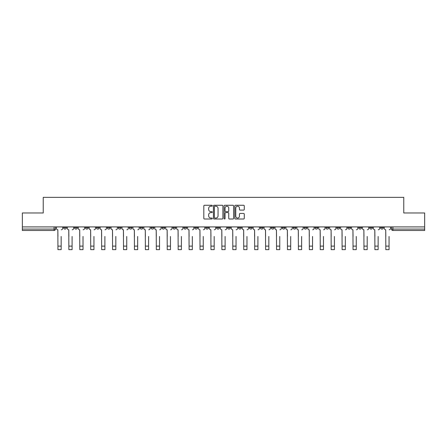 <?xml version="1.0" encoding="UTF-8"?>
<svg xmlns="http://www.w3.org/2000/svg" width="447" height="447" viewBox="0 0 447 447"><rect width="100%" height="100%" fill="white"/><g stroke="black" fill="none" stroke-linecap="round" stroke-linejoin="round"><path stroke-width="0.67" d="M212.291 205.737A0.481 0.481 0 0 0 211.811 205.257L204.502 205.257A0.687 0.687 0 0 0 203.815 205.944L203.815 218.32A0.687 0.687 0 0 0 204.502 219.008L211.811 219.008A0.481 0.481 0 0 0 212.291 218.527A0.481 0.481 0 0 0 211.811 218.047L210.861 218.047A2.201 2.201 0 0 1 208.665 215.845L208.665 214.817A2.201 2.201 0 0 1 210.861 212.616L211.811 212.616A0.481 0.481 0 0 0 212.291 212.135A0.481 0.481 0 0 0 211.811 211.649L210.861 211.649A2.201 2.201 0 0 1 208.665 209.453L208.665 208.419A2.201 2.201 0 0 1 210.861 206.218L211.811 206.218A0.481 0.481 0 0 0 212.291 205.737M369.652 226.914L369.652 227.685L372.452 227.685A1.402 1.402 0 0 1 371.055 229.087A1.402 1.402 0 0 1 369.652 227.685L369.652 226.914M358.723 227.685L358.723 226.914L358.723 227.685A1.402 1.402 0 0 0 360.12 229.087A1.402 1.402 0 0 1 358.723 227.685L361.522 227.685A1.402 1.402 0 0 1 360.12 229.087M336.859 226.914L336.859 227.685L339.664 227.685A1.402 1.402 0 0 1 338.262 229.087A1.402 1.402 0 0 1 336.859 227.685L336.859 226.914M325.93 227.685L325.93 226.914L325.93 227.685A1.402 1.402 0 0 0 327.333 229.087A1.402 1.402 0 0 1 325.93 227.685L328.735 227.685A1.402 1.402 0 0 1 327.333 229.087M315.001 227.685L315.001 226.914L315.001 227.685A1.402 1.402 0 0 0 316.403 229.087A1.402 1.402 0 0 1 315.001 227.685L317.806 227.685A1.402 1.402 0 0 1 316.403 229.087A1.402 1.402 0 0 0 317.806 227.685A1.402 1.402 0 0 1 316.403 229.087M282.213 227.685L282.213 226.914L282.213 227.685A1.402 1.402 0 0 0 283.616 229.087A1.402 1.402 0 0 1 282.213 227.685L285.013 227.685A1.402 1.402 0 0 1 283.616 229.087M271.284 226.914L271.284 227.685L274.084 227.685A1.402 1.402 0 0 1 272.687 229.087A1.402 1.402 0 0 1 271.284 227.685L271.284 226.914M260.355 226.914L260.355 227.685L263.154 227.685A1.402 1.402 0 0 1 261.752 229.087A1.402 1.402 0 0 1 260.355 227.685L260.355 226.914M249.42 226.914L249.42 227.685L252.225 227.685A1.402 1.402 0 0 1 250.823 229.087A1.402 1.402 0 0 1 249.42 227.685L249.42 226.914M238.491 227.685L238.491 226.914L238.491 227.685A1.402 1.402 0 0 0 239.894 229.087A1.402 1.402 0 0 1 238.491 227.685L241.296 227.685A1.402 1.402 0 0 1 239.894 229.087M216.633 226.914L216.633 227.685L219.438 227.685A1.402 1.402 0 0 1 218.035 229.087A1.402 1.402 0 0 1 216.633 227.685L216.633 226.914M205.704 227.685L205.704 226.914L205.704 227.685A1.402 1.402 0 0 0 207.106 229.087A1.402 1.402 0 0 1 205.704 227.685L208.509 227.685A1.402 1.402 0 0 1 207.106 229.087A1.402 1.402 0 0 0 208.509 227.685A1.402 1.402 0 0 1 207.106 229.087M140.123 226.914L140.123 227.685L142.928 227.685A1.402 1.402 0 0 1 141.526 229.087A1.402 1.402 0 0 1 140.123 227.685L140.123 226.914M129.194 226.914L129.194 227.685L131.999 227.685A1.402 1.402 0 0 1 130.597 229.087A1.402 1.402 0 0 1 129.194 227.685L129.194 226.914M118.265 226.914L118.265 227.685L121.07 227.685A1.402 1.402 0 0 1 119.667 229.087A1.402 1.402 0 0 1 118.265 227.685L118.265 226.914M96.407 226.914L96.407 227.685L99.206 227.685A1.402 1.402 0 0 1 97.809 229.087A1.402 1.402 0 0 1 96.407 227.685L96.407 226.914M85.478 226.914L85.478 227.685L88.277 227.685A1.402 1.402 0 0 1 86.88 229.087A1.402 1.402 0 0 1 85.478 227.685L85.478 226.914M243.598 210.101A0.687 0.687 0 0 0 244.285 209.414L244.285 205.944A0.687 0.687 0 0 0 243.598 205.257L235.485 205.257A0.687 0.687 0 0 0 234.798 205.944L234.798 218.32A0.687 0.687 0 0 0 235.485 219.008L243.598 219.008A0.687 0.687 0 0 0 244.285 218.32L244.285 214.124A0.687 0.687 0 0 0 243.598 213.437L240.123 213.437A0.687 0.687 0 0 0 239.436 214.124L239.436 216.208A1.838 1.838 0 0 1 237.597 218.047A1.838 1.838 0 0 1 235.759 216.208L235.759 208.056A1.838 1.838 0 0 1 237.597 206.218A1.838 1.838 0 0 1 239.436 208.056L239.436 209.414A0.687 0.687 0 0 0 240.123 210.101L243.598 210.101M22.35 226.914L22.35 212.973L43.23 212.973L43.23 197.35L403.77 197.35L403.77 212.973L424.65 212.973L424.65 226.914L22.35 226.914L22.35 229.087L55.489 229.087L55.489 226.914L55.489 229.087A1.402 1.402 0 0 1 54.087 230.49L22.35 230.49L22.35 229.087M222.897 205.944A0.687 0.687 0 0 0 222.209 205.257L214.096 205.257A0.687 0.687 0 0 0 213.409 205.944L213.409 218.32A0.687 0.687 0 0 0 214.096 219.008L222.209 219.008A0.687 0.687 0 0 0 222.897 218.32L222.897 205.944M224.791 205.257L232.904 205.257A0.687 0.687 0 0 1 233.591 205.944L233.591 218.32A0.687 0.687 0 0 1 232.904 219.008L229.434 219.008A0.687 0.687 0 0 1 228.741 218.32L228.741 213.303A0.687 0.687 0 0 0 228.054 212.616L225.752 212.616A0.687 0.687 0 0 0 225.064 213.303L225.064 218.527A0.481 0.481 0 0 1 224.584 219.008A0.481 0.481 0 0 1 224.103 218.527L224.103 205.944A0.687 0.687 0 0 1 224.791 205.257M391.511 226.914L391.511 229.087L424.65 229.087L424.65 230.49L392.913 230.49A1.402 1.402 0 0 1 391.511 229.087A1.402 1.402 0 0 0 392.913 230.49L392.913 226.914M424.65 226.914L424.65 229.087M383.381 226.914L383.381 227.685A1.402 1.402 0 0 1 381.984 229.087A1.402 1.402 0 0 1 380.581 227.685L383.381 227.685M380.581 226.914L380.581 227.685M372.452 226.914L372.452 227.685L372.452 226.914M361.522 226.914L361.522 227.685M350.593 226.914L350.593 227.685A1.402 1.402 0 0 1 349.191 229.087A1.402 1.402 0 0 1 347.794 227.685L350.593 227.685A1.402 1.402 0 0 1 349.191 229.087A1.402 1.402 0 0 0 350.593 227.685L350.593 226.914M347.794 226.914L347.794 227.685M339.664 226.914L339.664 227.685A1.402 1.402 0 0 1 338.262 229.087A1.402 1.402 0 0 0 339.664 227.685L339.664 226.914M328.735 226.914L328.735 227.685L328.735 226.914M317.806 226.914L317.806 227.685M306.877 226.914L306.877 227.685A1.402 1.402 0 0 1 305.474 229.087A1.402 1.402 0 0 1 304.072 227.685L306.877 227.685A1.402 1.402 0 0 1 305.474 229.087A1.402 1.402 0 0 0 306.877 227.685M304.072 226.914L304.072 227.685M295.948 226.914L295.948 227.685A1.402 1.402 0 0 1 294.545 229.087A1.402 1.402 0 0 1 293.143 227.685A1.402 1.402 0 0 0 294.545 229.087A1.402 1.402 0 0 0 295.948 227.685A1.402 1.402 0 0 1 294.545 229.087M293.143 226.914L293.143 227.685L295.948 227.685M285.013 226.914L285.013 227.685L285.013 226.914M274.084 226.914L274.084 227.685L274.084 226.914M263.154 226.914L263.154 227.685A1.402 1.402 0 0 1 261.752 229.087A1.402 1.402 0 0 0 263.154 227.685L263.154 226.914M252.225 226.914L252.225 227.685A1.402 1.402 0 0 1 250.823 229.087A1.402 1.402 0 0 0 252.225 227.685M241.296 226.914L241.296 227.685L241.296 226.914M230.367 226.914L230.367 227.685A1.402 1.402 0 0 1 228.965 229.087A1.402 1.402 0 0 1 227.562 227.685A1.402 1.402 0 0 0 228.965 229.087M227.562 226.914L227.562 227.685L230.367 227.685M219.438 226.914L219.438 227.685A1.402 1.402 0 0 1 218.035 229.087A1.402 1.402 0 0 0 219.438 227.685L219.438 226.914M208.509 226.914L208.509 227.685M197.58 226.914L197.58 227.685A1.402 1.402 0 0 1 196.177 229.087A1.402 1.402 0 0 1 194.775 227.685L197.58 227.685M194.775 226.914L194.775 227.685M186.645 226.914L186.645 227.685A1.402 1.402 0 0 1 185.248 229.087A1.402 1.402 0 0 1 183.846 227.685L186.645 227.685M183.846 226.914L183.846 227.685M175.716 226.914L175.716 227.685A1.402 1.402 0 0 1 174.313 229.087A1.402 1.402 0 0 1 172.916 227.685L175.716 227.685M172.916 226.914L172.916 227.685M164.787 226.914L164.787 227.685A1.402 1.402 0 0 1 163.384 229.087A1.402 1.402 0 0 1 161.987 227.685L164.787 227.685M161.987 226.914L161.987 227.685M153.857 226.914L153.857 227.685A1.402 1.402 0 0 1 152.455 229.087A1.402 1.402 0 0 1 151.052 227.685L153.857 227.685M151.052 226.914L151.052 227.685M142.928 226.914L142.928 227.685L142.928 226.914M131.999 226.914L131.999 227.685M121.07 226.914L121.07 227.685L121.07 226.914M110.141 226.914L110.141 227.685A1.402 1.402 0 0 1 108.738 229.087A1.402 1.402 0 0 1 107.336 227.685L110.141 227.685M107.336 226.914L107.336 227.685M99.206 226.914L99.206 227.685M88.277 226.914L88.277 227.685L88.277 226.914M77.348 226.914L77.348 227.685A1.402 1.402 0 0 1 75.945 229.087A1.402 1.402 0 0 1 74.548 227.685L77.348 227.685M74.548 226.914L74.548 227.685M63.619 226.914L63.619 227.685L66.419 227.685L66.419 226.914L66.419 227.685A1.402 1.402 0 0 1 65.016 229.087A1.402 1.402 0 0 1 63.619 227.685A1.402 1.402 0 0 0 65.016 229.087M54.087 230.49A1.402 1.402 0 0 0 55.489 229.087A1.402 1.402 0 0 1 54.087 230.49L54.087 226.914M214.851 206.218A0.481 0.481 0 0 0 214.37 206.698L214.37 217.566A0.481 0.481 0 0 0 214.851 218.047L215.851 218.047A2.201 2.201 0 0 0 218.052 215.845L218.052 208.419A2.201 2.201 0 0 0 215.851 206.218L214.851 206.218M228.741 208.09A1.838 1.838 0 0 0 226.903 206.251A1.838 1.838 0 0 0 225.064 208.09L225.064 210.962A0.687 0.687 0 0 0 225.752 211.649L228.054 211.649A0.687 0.687 0 0 0 228.741 210.962L228.741 208.09M56.434 228.389L56.434 226.914L56.434 228.389A1.402 1.402 0 0 0 57.836 229.786L57.942 236.446M57.836 229.786L57.942 249.649L61.166 249.649L61.166 236.446M62.669 228.389L62.669 226.914L62.669 228.389A1.402 1.402 0 0 1 61.273 229.786M67.363 228.389L67.363 226.914L67.363 228.389A1.402 1.402 0 0 0 68.765 229.786L68.872 236.446M68.765 229.786L68.872 249.649L72.096 249.649L72.096 236.446M73.599 228.389L73.599 226.914L73.599 228.389A1.402 1.402 0 0 1 72.202 229.786M78.298 228.389L78.298 226.914L78.298 228.389A1.402 1.402 0 0 0 79.695 229.786L79.801 236.446M79.695 229.786L79.801 249.649L83.025 249.649L83.025 236.446M84.533 228.389L84.533 226.914L84.533 228.389A1.402 1.402 0 0 1 83.131 229.786M89.227 228.389L89.227 226.914L89.227 228.389A1.402 1.402 0 0 0 90.624 229.786L90.73 236.446M90.624 229.786L90.73 249.649L93.954 249.649L93.954 236.446M95.462 228.389L95.462 226.914L95.462 228.389A1.402 1.402 0 0 1 94.06 229.786M93.954 249.649L90.73 249.649M100.156 228.389L100.156 226.914L100.156 228.389A1.402 1.402 0 0 0 101.558 229.786L101.659 236.446M101.558 229.786L101.659 249.649L104.883 249.649L104.883 236.446M106.392 228.389L106.392 226.914L106.392 228.389A1.402 1.402 0 0 1 104.989 229.786M111.085 228.389L111.085 226.914L111.085 228.389A1.402 1.402 0 0 0 112.488 229.786L112.588 236.446M112.488 229.786L112.588 249.649L115.812 249.649L115.812 236.446M117.321 228.389L117.321 226.914L117.321 228.389A1.402 1.402 0 0 1 115.918 229.786M122.014 228.389L122.014 226.914L122.014 228.389A1.402 1.402 0 0 0 123.417 229.786L123.523 236.446M123.417 229.786L123.523 249.649L126.741 249.649L126.741 236.446M128.25 228.389L128.25 226.914L128.25 228.389A1.402 1.402 0 0 1 126.847 229.786M132.943 228.389L132.943 226.914L132.943 228.389A1.402 1.402 0 0 0 134.346 229.786L134.452 236.446M134.346 229.786L134.452 249.649L137.67 249.649L137.67 236.446M139.179 228.389L139.179 226.914L139.179 228.389A1.402 1.402 0 0 1 137.777 229.786M143.873 228.389L143.873 226.914L143.873 228.389A1.402 1.402 0 0 0 145.275 229.786L145.381 236.446M145.275 229.786L145.381 249.649L148.605 249.649L148.605 236.446M150.108 228.389L150.108 226.914L150.108 228.389A1.402 1.402 0 0 1 148.706 229.786M154.802 228.389L154.802 226.914L154.802 228.389A1.402 1.402 0 0 0 156.204 229.786L156.31 236.446M156.204 229.786L156.31 249.649L159.534 249.649L159.534 236.446M161.037 228.389L161.037 226.914L161.037 228.389A1.402 1.402 0 0 1 159.64 229.786M165.731 228.389L165.731 226.914L165.731 228.389A1.402 1.402 0 0 0 167.133 229.786L167.239 236.446M167.133 229.786L167.239 249.649L170.463 249.649L170.463 236.446M171.966 228.389L171.966 226.914L171.966 228.389A1.402 1.402 0 0 1 170.57 229.786M176.666 228.389L176.666 226.914L176.666 228.389A1.402 1.402 0 0 0 178.062 229.786L178.169 236.446M178.062 229.786L178.169 249.649L181.393 249.649L181.393 236.446M182.901 228.389L182.901 226.914L182.901 228.389A1.402 1.402 0 0 1 181.499 229.786M187.595 228.389L187.595 226.914L187.595 228.389A1.402 1.402 0 0 0 188.992 229.786L189.098 236.446M188.992 229.786L189.098 249.649L192.322 249.649L192.322 236.446M193.83 228.389L193.83 226.914L193.83 228.389A1.402 1.402 0 0 1 192.428 229.786M198.524 228.389L198.524 226.914L198.524 228.389A1.402 1.402 0 0 0 199.926 229.786L200.027 236.446M199.926 229.786L200.027 249.649L203.251 249.649L203.251 236.446M204.76 228.389L204.76 226.914L204.76 228.389A1.402 1.402 0 0 1 203.357 229.786M170.463 249.649L167.239 249.649M181.393 249.649L178.169 249.649M209.453 228.389L209.453 226.914L209.453 228.389A1.402 1.402 0 0 0 210.855 229.786L210.956 236.446M210.855 229.786L210.956 249.649L214.18 249.649L214.18 236.446M215.689 228.389L215.689 226.914L215.689 228.389A1.402 1.402 0 0 1 214.286 229.786M220.382 228.389L220.382 226.914L220.382 228.389A1.402 1.402 0 0 0 221.785 229.786L221.891 236.446M221.785 229.786L221.891 249.649L225.109 249.649L225.109 236.446M226.618 228.389L226.618 226.914L226.618 228.389A1.402 1.402 0 0 1 225.215 229.786M231.311 228.389L231.311 226.914L231.311 228.389A1.402 1.402 0 0 0 232.714 229.786L232.82 236.446M232.714 229.786L232.82 249.649L236.044 249.649L236.044 236.446M237.547 228.389L237.547 226.914L237.547 228.389A1.402 1.402 0 0 1 236.145 229.786M242.24 228.389L242.24 226.914L242.24 228.389A1.402 1.402 0 0 0 243.643 229.786L243.749 236.446M243.643 229.786L243.749 249.649L246.973 249.649L246.973 236.446M248.476 228.389L248.476 226.914L248.476 228.389A1.402 1.402 0 0 1 247.074 229.786M253.17 228.389L253.17 226.914L253.17 228.389A1.402 1.402 0 0 0 254.572 229.786L254.678 236.446M254.572 229.786L254.678 249.649L257.902 249.649L257.902 236.446M259.405 228.389L259.405 226.914L259.405 228.389A1.402 1.402 0 0 1 258.008 229.786M264.099 228.389L264.099 226.914L264.099 228.389A1.402 1.402 0 0 0 265.501 229.786L265.607 236.446M265.501 229.786L265.607 249.649L268.831 249.649L268.831 236.446M270.334 228.389L270.334 226.914L270.334 228.389A1.402 1.402 0 0 1 268.938 229.786M275.034 228.389L275.034 226.914L275.034 228.389A1.402 1.402 0 0 0 276.43 229.786L276.537 236.446M276.43 229.786L276.537 249.649L279.761 249.649L279.761 236.446M281.269 228.389L281.269 226.914L281.269 228.389A1.402 1.402 0 0 1 279.867 229.786M285.963 228.389L285.963 226.914L285.963 228.389A1.402 1.402 0 0 0 287.36 229.786L287.466 236.446M287.36 229.786L287.466 249.649L290.69 249.649L290.69 236.446M292.198 228.389L292.198 226.914L292.198 228.389A1.402 1.402 0 0 1 290.796 229.786M296.892 228.389L296.892 226.914L296.892 228.389A1.402 1.402 0 0 0 298.294 229.786L298.395 236.446M298.294 229.786L298.395 249.649L301.619 249.649L301.619 236.446M303.127 228.389L303.127 226.914L303.127 228.389A1.402 1.402 0 0 1 301.725 229.786M307.821 228.389L307.821 226.914L307.821 228.389A1.402 1.402 0 0 0 309.223 229.786L309.33 236.446M309.223 229.786L309.33 249.649L312.548 249.649L312.548 236.446M314.057 228.389L314.057 226.914L314.057 228.389A1.402 1.402 0 0 1 312.654 229.786M318.75 228.389L318.75 226.914L318.75 228.389A1.402 1.402 0 0 0 320.153 229.786L320.259 236.446M320.153 229.786L320.259 249.649L323.477 249.649L323.477 236.446M324.986 228.389L324.986 226.914L324.986 228.389A1.402 1.402 0 0 1 323.583 229.786M329.679 228.389L329.679 226.914L329.679 228.389A1.402 1.402 0 0 0 331.082 229.786L331.188 236.446M331.082 229.786L331.188 249.649L334.412 249.649L334.412 236.446M335.915 228.389L335.915 226.914L335.915 228.389A1.402 1.402 0 0 1 334.512 229.786M340.608 228.389L340.608 226.914L340.608 228.389A1.402 1.402 0 0 0 342.011 229.786L342.117 236.446M342.011 229.786L342.117 249.649L345.341 249.649L345.341 236.446M346.844 228.389L346.844 226.914L346.844 228.389A1.402 1.402 0 0 1 345.442 229.786M351.538 228.389L351.538 226.914L351.538 228.389A1.402 1.402 0 0 0 352.94 229.786L353.046 236.446M352.94 229.786L353.046 249.649L356.27 249.649L356.27 236.446M357.773 228.389L357.773 226.914L357.773 228.389A1.402 1.402 0 0 1 356.376 229.786M362.467 228.389L362.467 226.914L362.467 228.389A1.402 1.402 0 0 0 363.869 229.786L363.975 236.446M363.869 229.786L363.975 249.649L367.199 249.649L367.199 236.446M368.702 228.389L368.702 226.914L368.702 228.389A1.402 1.402 0 0 1 367.305 229.786M373.401 228.389L373.401 226.914L373.401 228.389A1.402 1.402 0 0 0 374.798 229.786L374.904 236.446M374.798 229.786L374.904 249.649L378.128 249.649L378.128 236.446M379.637 228.389L379.637 226.914L379.637 228.389A1.402 1.402 0 0 1 378.235 229.786M378.128 249.649L374.904 249.649M384.331 228.389L384.331 226.914L384.331 228.389A1.402 1.402 0 0 0 385.727 229.786L385.834 236.446M385.727 229.786L385.834 249.649L389.058 249.649L389.058 236.446M390.566 228.389L390.566 226.914L390.566 228.389A1.402 1.402 0 0 1 389.164 229.786M61.166 246.113L57.942 246.113M72.096 246.113L68.872 246.113M83.025 246.113L79.801 246.113M93.954 246.113L90.73 246.113M104.883 246.113L101.659 246.113M115.812 246.113L112.588 246.113M126.741 246.113L123.523 246.113M137.67 246.113L134.452 246.113M148.605 246.113L145.381 246.113M159.534 246.113L156.31 246.113M170.463 246.113L167.239 246.113M181.393 246.113L178.169 246.113M192.322 246.113L189.098 246.113M203.251 246.113L200.027 246.113M214.18 246.113L210.956 246.113M225.109 246.113L221.891 246.113M236.044 246.113L232.82 246.113M246.973 246.113L243.749 246.113M257.902 246.113L254.678 246.113M268.831 246.113L265.607 246.113M279.761 246.113L276.537 246.113M290.69 246.113L287.466 246.113M301.619 246.113L298.395 246.113M312.548 246.113L309.33 246.113M323.477 246.113L320.259 246.113M334.412 246.113L331.188 246.113M345.341 246.113L342.117 246.113M356.27 246.113L353.046 246.113M367.199 246.113L363.975 246.113M378.128 246.113L374.904 246.113M389.058 246.113L385.834 246.113"/></g></svg>

